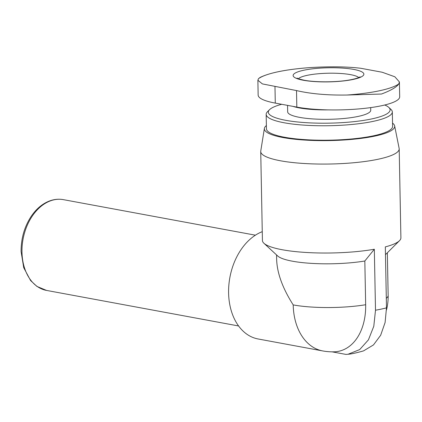 <?xml version="1.0" encoding="UTF-8"?>
<svg xmlns="http://www.w3.org/2000/svg" width="422" height="422" viewBox="0 0 422 422"><rect width="100%" height="100%" fill="white"/><g stroke="black" fill="none" stroke-linecap="round" stroke-linejoin="round"><path stroke-width="0.63" d="M346.879 95.029C327.377 95.34 310.587 93.853 296.513 90.577L262.384 83.909L257.879 80.238L258.148 95.092A60.014 11.964 -1.1 0 0 275.292 103.105L296.83 107.093A60.014 11.964 -1.1 0 0 362.472 108.581A60.014 11.964 -1.1 0 0 399.687 96.775L399.402 81.921L398.774 83.931A72.858 14.527 178.9 0 1 379.621 90.735A72.858 14.527 178.9 0 1 346.879 95.029L381.456 94.037C390.93 90.477 396.701 87.106 398.774 83.931M392.539 123.124A65.178 12.992 178.9 0 1 394.639 125.877L399.138 148.386A69.245 13.805 178.9 0 1 399.191 148.882L400.9 237.829A69.245 13.805 178.9 0 1 399.507 240.667L386.199 253.933A55.398 11.046 178.9 0 1 385.465 254.571M332.061 351.842L346.035 354.427L348.071 354.243L359.686 349.585L368.427 339.852L373.792 326.269L375.501 310.217L374.33 249.249A69.245 13.805 178.9 0 1 263.935 243.272A69.245 13.805 178.9 0 1 262.431 240.487L260.727 151.54A69.245 13.805 178.9 0 1 260.759 151.044L264.394 128.378A65.178 12.992 178.9 0 1 266.382 125.545M365.663 304.731A55.398 11.046 178.9 0 1 293.206 304.911A55.398 38.919 -79.5 0 0 322.682 350.925A55.398 55.398 0 0 0 333.834 351.837A54.86 37.479 -102.1 0 0 365.663 304.731L364.824 261.007L374.33 249.249M348.071 354.248C351.12 354.058 356.268 352.94 363.527 350.893L373.465 344.932L380.649 335.268L385.096 322.519L386.489 307.865L385.318 246.896A69.245 13.805 178.9 0 0 399.507 240.667M370.695 107.599L370.748 110.216A41.546 8.282 178.9 0 1 358.278 116.393A41.546 8.282 178.9 0 1 313.187 118.951A41.546 8.282 178.9 0 1 287.667 111.809L287.54 105.373M384.743 104.999A60.916 12.143 178.9 0 1 388.789 107.394A60.916 12.143 178.9 0 1 371.835 118.898A60.916 12.143 178.9 0 1 300.1 122.216A60.916 12.143 178.9 0 1 269.526 109.688A60.916 12.143 178.9 0 1 281.685 104.292M388.789 107.394L390.957 109.398A63.089 12.581 178.9 0 1 392.328 111.93A63.089 12.581 178.9 0 1 373.396 121.314A63.089 12.581 178.9 0 1 304.921 125.197A63.089 12.581 178.9 0 1 266.166 114.357A63.089 12.581 178.9 0 1 267.437 111.772L269.526 109.688M392.328 111.93L392.602 126.384A63.089 12.581 178.9 0 1 373.676 135.768A63.089 12.581 178.9 0 1 305.201 139.65A63.089 12.581 178.9 0 1 266.446 128.805L266.166 114.357M394.639 125.877A65.178 12.992 178.9 0 1 375.132 136.037A65.178 12.992 178.9 0 1 303.323 139.977A65.178 12.992 178.9 0 1 264.394 128.378M399.191 148.882A69.245 13.805 178.9 0 1 378.418 159.178A69.245 13.805 178.9 0 1 303.26 163.441A69.245 13.805 178.9 0 1 260.727 151.54M364.824 261.007A55.398 11.046 178.9 0 1 277.739 256.017L263.935 243.272M293.206 304.911C282.661 288.347 277.143 273.266 276.653 259.678L276.563 254.925M322.682 350.925L258.074 338.966A55.398 38.919 -79.5 0 1 228.597 292.952A55.398 38.919 -79.5 0 1 262.262 231.667M257.879 80.238L258.496 78.671A72.858 14.527 178.9 0 1 310.392 67.573L309.611 67.625C286.58 69.372 270.117 72.621 260.216 77.379M260.21 77.368L258.496 78.671M310.392 67.573C329.877 66.391 346.641 66.618 360.689 68.258L382.221 72.246L394.85 76.783L399.386 81.921M353.277 79.41A35.39 7.058 178.9 0 1 303.239 80.233A35.39 7.058 178.9 0 1 303.745 70.242A35.39 7.058 178.9 0 1 353.784 69.424A35.39 7.058 178.9 0 1 353.277 79.41M387.338 252.799L388.156 295.384A55.398 11.046 178.9 0 1 386.304 298.296M328.242 109.884A41.546 8.282 178.9 0 1 293.053 106.397M375.501 310.217A69.245 13.805 -1.1 0 0 381.293 309.094A69.245 13.805 -1.1 0 0 386.489 307.865M21.981 252.082A46.162 32.431 -79.5 0 1 63.347 199.638C56.759 198.467 50.239 199.859 43.793 203.815C39.019 206.817 34.82 210.995 31.196 216.349C24.381 226.783 21.016 238.557 21.1 251.67L23.722 267.685L30.595 280.556L36.946 286.433L46.547 290.42A46.162 32.431 -79.5 0 1 21.981 252.082M275.292 103.105L274.975 86.589M296.83 107.093L296.513 90.577M298.417 78.708A30.774 6.135 178.9 0 1 328.48 73.217A30.774 6.135 178.9 0 1 358.732 77.553M386.494 309.943A55.398 55.398 0 0 0 388.156 295.384M255.405 235.186L63.347 199.638M238.604 325.969L46.547 290.42M297.099 78.049C297.151 78.434 299.509 79.157 304.162 80.217C314.87 82.316 334.941 82.359 347.928 80.238C358.858 78.434 360.483 76.556 360.024 76.841"/></g></svg>
